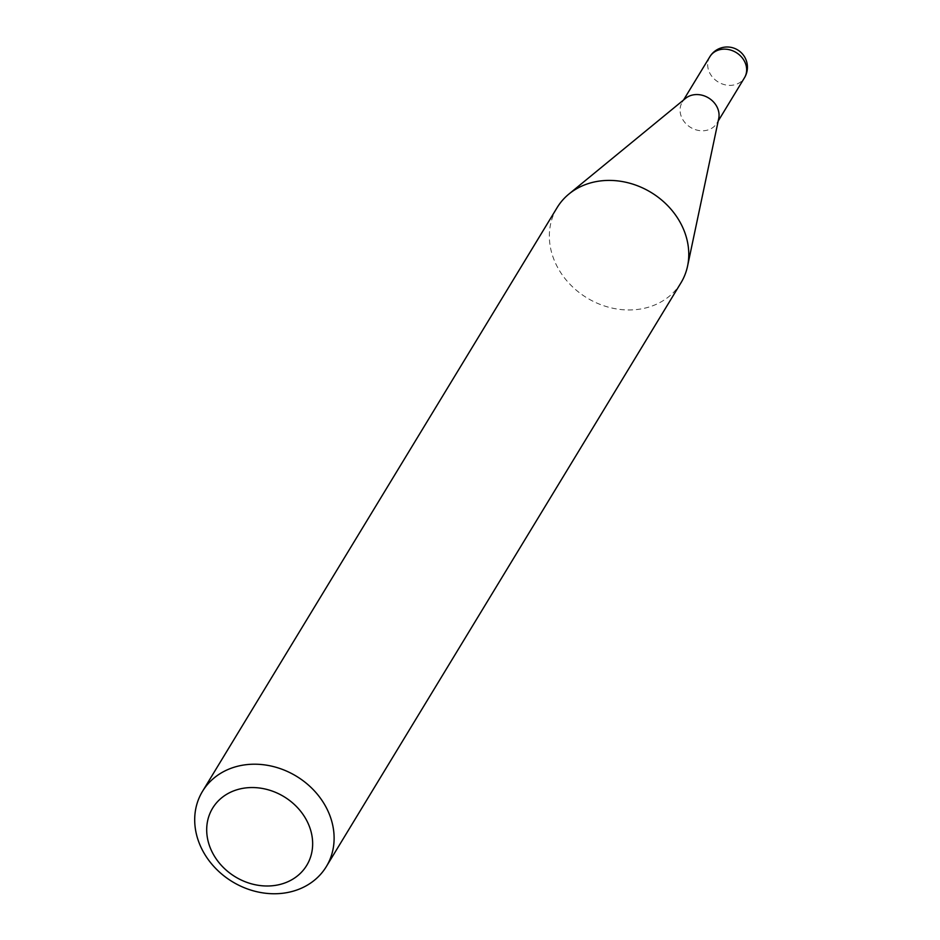 <?xml version="1.0" encoding="UTF-8"?>
<svg xmlns="http://www.w3.org/2000/svg" width="940" height="940" viewBox="0 0 940 940"><rect width="100%" height="100%" fill="white"/><g stroke="black" fill="none" stroke-linecap="round" stroke-linejoin="round"><path stroke-width="0.7" stroke-dasharray="4.7 3.53" d="M718.724 118.522A20.269 17.261 31.3 0 1 716.891 123.199A20.269 17.261 31.3 0 1 699.36 130.578A20.269 17.261 31.3 0 1 682.064 118.275A20.269 17.261 31.3 0 1 682.252 102.154A20.269 17.261 31.3 0 1 685.542 98.371M680.971 282.811A72.439 61.699 31.3 0 1 618.32 309.213A72.439 61.699 31.3 0 1 556.48 265.209A72.439 61.699 31.3 0 1 557.15 207.576M709.853 56.729A20.269 17.261 -148.7 0 0 709.665 72.85A20.269 17.261 -148.7 0 0 735.761 84.483A20.269 17.261 -148.7 0 0 744.48 77.762M682.252 102.154L683.556 99.992M716.891 123.199L718.195 121.037"/><path stroke-width="1.41" d="M202.488 791.374L557.15 207.576A72.439 61.699 31.3 0 1 568.923 194.04L685.542 98.371A20.269 17.261 31.3 0 1 717.079 107.078A20.269 17.261 31.3 0 1 718.724 118.522L687.563 266.114A72.439 61.699 31.3 0 1 680.971 282.811L326.321 866.598A72.439 61.699 31.3 0 1 263.67 893A72.439 61.699 31.3 0 1 201.83 848.996A72.439 61.699 31.3 0 1 202.488 791.374A72.439 61.699 31.3 0 1 265.151 764.96A72.439 61.699 31.3 0 1 326.979 808.964A72.439 61.699 31.3 0 1 326.321 866.598M568.923 194.04A72.439 61.699 31.3 0 1 681.641 225.177A72.439 61.699 31.3 0 1 687.563 266.114M307.239 821.56A55.061 46.894 -148.7 0 0 236.328 789.952A55.061 46.894 -148.7 0 0 212.111 851.981A55.061 46.894 -148.7 0 0 283.022 883.588A55.061 46.894 -148.7 0 0 307.239 821.56M718.571 50.02A20.269 17.261 -148.7 0 0 709.853 56.729A20.269 20.269 0 0 1 745.303 58.209A20.269 20.269 0 0 1 744.48 77.762A20.269 17.261 -148.7 0 0 744.668 61.652A20.269 17.261 -148.7 0 0 718.571 50.02M683.556 99.992L709.853 56.729M718.195 121.037L744.48 77.762"/></g></svg>
